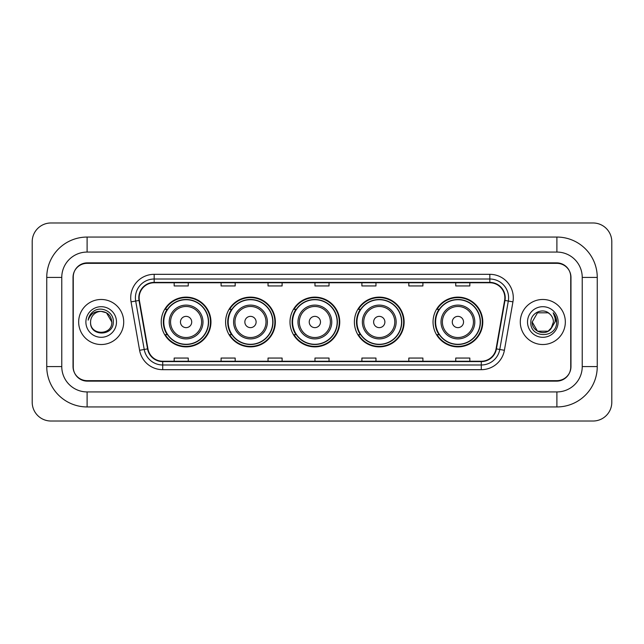 <?xml version="1.0" encoding="UTF-8"?>
<svg xmlns="http://www.w3.org/2000/svg" width="644" height="644" viewBox="0 0 644 644"><rect width="100%" height="100%" fill="white"/><g stroke="black" fill="none" stroke-linecap="round" stroke-linejoin="round"><path stroke-width="0.97" d="M433.042 322A24.875 24.875 0 0 0 457.916 346.875A24.875 24.875 0 0 0 482.783 322A24.875 24.875 0 0 0 457.916 297.126A24.875 24.875 0 0 0 433.042 322M354.385 322A24.875 24.875 0 0 0 379.26 346.875A24.875 24.875 0 0 0 404.126 322A24.875 24.875 0 0 0 379.26 297.126A24.875 24.875 0 0 0 354.385 322M289.993 322A24.875 24.875 0 0 0 314.868 346.875A24.875 24.875 0 0 0 339.742 322A24.875 24.875 0 0 0 314.868 297.126A24.875 24.875 0 0 0 289.993 322M225.601 322A24.875 24.875 0 0 0 250.476 346.875A24.875 24.875 0 0 0 275.35 322A24.875 24.875 0 0 0 250.476 297.126A24.875 24.875 0 0 0 225.601 322M161.217 322A24.875 24.875 0 0 0 186.084 346.875A24.875 24.875 0 0 0 210.958 322A24.875 24.875 0 0 0 186.084 297.126A24.875 24.875 0 0 0 161.217 322M167.182 334.671A22.765 22.765 0 0 1 167.182 309.329M231.566 334.671A22.765 22.765 0 0 1 231.566 309.329M295.958 334.671A22.765 22.765 0 0 1 295.958 309.329M360.35 334.671A22.765 22.765 0 0 1 360.35 309.329M439.007 334.671A22.765 22.765 0 0 1 439.007 309.329M556.891 237.056A40.363 40.363 0 0 1 597.254 277.419A40.363 40.363 0 0 0 556.891 237.056L87.109 237.056A40.363 40.363 0 0 0 46.746 277.419L46.746 366.581A40.363 40.363 0 0 0 87.109 406.944L556.891 406.944A40.363 40.363 0 0 0 597.254 366.581L597.254 277.419L582.232 277.419A25.341 25.341 0 0 0 556.891 252.07L87.109 252.07L556.891 252.07L556.891 237.056M556.891 406.944L556.891 391.93L87.109 391.93L556.891 391.93A25.341 25.341 0 0 0 582.232 366.581L582.232 277.419L582.232 366.581L597.254 366.581M46.746 366.581L61.768 366.581L61.768 277.419L61.768 366.581A25.341 25.341 0 0 0 87.109 391.93L87.109 406.944M556.891 263.34L87.109 263.34A14.079 14.079 0 0 0 73.03 277.419L73.03 366.581A14.079 14.079 0 0 0 87.109 380.66L556.891 380.66A14.079 14.079 0 0 0 570.97 366.581L570.97 277.419A14.079 14.079 0 0 0 556.891 263.34M87.109 237.056L87.109 252.07A25.341 25.341 0 0 0 61.768 277.419L46.746 277.419M611.8 241.75A18.773 18.773 0 0 0 593.027 222.977L50.973 222.977A18.773 18.773 0 0 0 32.2 241.75L32.2 402.25A18.773 18.773 0 0 0 50.973 421.023L593.027 421.023A18.773 18.773 0 0 0 611.8 402.25L611.8 241.75M73.263 276.944L73.263 367.056A14.079 14.079 0 0 0 87.343 381.135L556.658 381.135A14.079 14.079 0 0 0 570.737 367.056L570.737 276.944A14.079 14.079 0 0 0 556.658 262.865L87.343 262.865A14.079 14.079 0 0 0 73.263 276.944L73.263 367.056M78.665 322A22.524 22.524 0 0 0 101.189 344.524A22.524 22.524 0 0 0 123.712 322A22.524 22.524 0 0 0 101.189 299.476A22.524 22.524 0 0 0 78.665 322A22.524 22.524 0 0 0 101.189 344.524A22.524 22.524 0 0 0 123.712 322A22.524 22.524 0 0 0 101.189 299.476A22.524 22.524 0 0 0 78.665 322M520.288 322A22.524 22.524 0 0 0 542.812 344.524A22.524 22.524 0 0 0 565.335 322A22.524 22.524 0 0 0 542.812 299.476A22.524 22.524 0 0 0 520.288 322A22.524 22.524 0 0 0 542.812 344.524A22.524 22.524 0 0 0 565.335 322A22.524 22.524 0 0 0 542.812 299.476A22.524 22.524 0 0 0 520.288 322M139.152 297.786A15.021 15.021 0 0 1 154.174 282.764L489.826 282.764A15.021 15.021 0 0 1 504.614 300.394L496.073 348.823A15.021 15.021 0 0 1 481.285 361.236L162.715 361.236A15.021 15.021 0 0 1 147.927 348.823L139.386 300.394A15.021 15.021 0 0 1 139.152 297.786M138.782 297.786A15.392 15.392 0 0 0 139.015 300.458L147.557 348.887A15.392 15.392 0 0 0 162.715 361.606L481.285 361.606A15.392 15.392 0 0 0 496.444 348.887L504.985 300.458A15.392 15.392 0 0 0 489.826 282.394L154.174 282.394A15.392 15.392 0 0 0 138.782 297.786M131.062 301.859A23.466 23.466 0 0 1 154.174 274.32L489.826 274.32A23.466 23.466 0 0 1 512.938 301.859L504.397 350.288A23.466 23.466 0 0 1 481.285 369.68L162.715 369.68A23.466 23.466 0 0 1 139.603 350.288L131.062 301.859L135.691 301.046A18.773 18.773 0 0 1 154.174 279.013L489.826 279.013A18.773 18.773 0 0 1 508.309 301.046L499.776 349.475A18.773 18.773 0 0 1 481.285 364.987L162.715 364.987A18.773 18.773 0 0 1 144.224 349.475L135.691 301.046A18.773 18.773 0 0 1 135.401 297.786M570.737 367.056L570.737 276.944M496.444 348.887L499.776 349.475L508.309 301.046L512.938 301.859M314.964 282.764L314.964 285.944L329.036 285.944L329.036 282.764M268.033 282.764L268.033 285.944L282.112 285.944L282.112 282.764M221.101 282.764L221.101 285.944L235.181 285.944L235.181 282.764M174.17 282.764L174.17 285.944L188.249 285.944L188.249 282.764M361.888 282.764L361.888 285.944L375.967 285.944L375.967 282.764M408.819 282.764L408.819 285.944L422.899 285.944L422.899 282.764M455.751 282.764L455.751 285.944L469.83 285.944L469.83 282.764M329.036 361.236L329.036 358.056L314.964 358.056L314.964 361.236M282.112 361.236L282.112 358.056L268.033 358.056L268.033 361.236M235.181 361.236L235.181 358.056L221.101 358.056L221.101 361.236M188.249 361.236L188.249 358.056L174.17 358.056L174.17 361.236M375.967 361.236L375.967 358.056L361.888 358.056L361.888 361.236M422.899 361.236L422.899 358.056L408.819 358.056L408.819 361.236M469.83 361.236L469.83 358.056L455.751 358.056L455.751 361.236M111.798 322C112.45 335.685 89.927 335.685 90.579 322C89.588 336.828 113.763 336.49 113.288 322C114.109 311.857 100.931 305.28 93.122 311.616C90.361 313.821 88.711 316.663 88.172 320.14C90.353 313.918 94.692 311.004 101.189 311.39L106.493 312.815L111.798 322C112.45 335.685 89.927 335.685 90.579 322C89.927 335.685 112.45 335.685 111.798 322L106.493 312.815L101.189 311.39L106.493 312.815L111.798 322L106.493 312.815L101.189 311.39L106.493 312.815L111.798 322C111.171 315.552 107.629 312.018 101.189 311.39A10.61 10.61 0 0 0 90.579 322M85.885 322A15.303 15.303 0 0 0 101.189 337.303A15.303 15.303 0 0 0 116.492 322A15.303 15.303 0 0 0 101.189 306.697A15.303 15.303 0 0 0 85.885 322M191.719 322A5.635 5.635 0 0 0 186.084 316.365A5.635 5.635 0 0 0 180.457 322A5.635 5.635 0 0 0 186.084 327.635A5.635 5.635 0 0 0 191.719 322M202.981 322A16.897 16.897 0 0 0 186.084 305.103A16.897 16.897 0 0 0 169.195 322A16.897 16.897 0 0 0 186.084 338.897A16.897 16.897 0 0 0 202.981 322A16.897 16.897 0 0 1 186.084 338.897A16.897 16.897 0 0 1 169.195 322M208.382 322A22.29 22.29 0 0 0 186.084 299.71A22.29 22.29 0 0 0 163.793 322A22.29 22.29 0 0 0 186.084 344.29A22.29 22.29 0 0 0 208.382 322M210.491 322A24.408 24.408 0 0 1 165.234 334.671L167.488 334.671A22.5 22.5 0 0 0 200.976 338.873A22.5 22.5 0 0 0 200.976 305.127A22.5 22.5 0 0 0 167.488 309.329L165.234 309.329A24.408 24.408 0 0 1 210.491 322M256.111 322A5.635 5.635 0 0 0 250.476 316.365A5.635 5.635 0 0 0 244.849 322A5.635 5.635 0 0 0 250.476 327.635A5.635 5.635 0 0 0 256.111 322M267.373 322A16.897 16.897 0 0 0 250.476 305.103A16.897 16.897 0 0 0 233.579 322A16.897 16.897 0 0 0 250.476 338.897A16.897 16.897 0 0 0 267.373 322A16.897 16.897 0 0 1 250.476 338.897A16.897 16.897 0 0 1 233.579 322M272.766 322A22.29 22.29 0 0 0 250.476 299.71A22.29 22.29 0 0 0 228.185 322A22.29 22.29 0 0 0 250.476 344.29A22.29 22.29 0 0 0 272.766 322M274.883 322A24.408 24.408 0 0 1 229.618 334.671L231.88 334.671A22.5 22.5 0 0 0 265.368 338.873A22.5 22.5 0 0 0 265.368 305.127A22.5 22.5 0 0 0 231.88 309.329L229.618 309.329A24.408 24.408 0 0 1 274.883 322M320.495 322A5.635 5.635 0 0 0 314.868 316.365A5.635 5.635 0 0 0 309.233 322A5.635 5.635 0 0 0 314.868 327.635A5.635 5.635 0 0 0 320.495 322M331.765 322A16.897 16.897 0 0 0 314.868 305.103A16.897 16.897 0 0 0 297.971 322A16.897 16.897 0 0 0 314.868 338.897A16.897 16.897 0 0 0 331.765 322A16.897 16.897 0 0 1 314.868 338.897A16.897 16.897 0 0 1 297.971 322M337.158 322A22.29 22.29 0 0 0 314.868 299.71A22.29 22.29 0 0 0 292.577 322A22.29 22.29 0 0 0 314.868 344.29A22.29 22.29 0 0 0 337.158 322M339.267 322A24.408 24.408 0 0 1 294.01 334.671L296.272 334.671A22.5 22.5 0 0 0 329.752 338.873A22.5 22.5 0 0 0 329.752 305.127A22.5 22.5 0 0 0 296.272 309.329L294.01 309.329A24.408 24.408 0 0 1 339.267 322M384.887 322A5.635 5.635 0 0 0 379.26 316.365A5.635 5.635 0 0 0 373.625 322A5.635 5.635 0 0 0 379.26 327.635A5.635 5.635 0 0 0 384.887 322M396.149 322A16.897 16.897 0 0 0 379.26 305.103A16.897 16.897 0 0 0 362.363 322A16.897 16.897 0 0 0 379.26 338.897A16.897 16.897 0 0 0 396.149 322A16.897 16.897 0 0 1 379.26 338.897A16.897 16.897 0 0 1 362.363 322M401.55 322A22.29 22.29 0 0 0 379.26 299.71A22.29 22.29 0 0 0 356.961 322A22.29 22.29 0 0 0 379.26 344.29A22.29 22.29 0 0 0 401.55 322M403.659 322A24.408 24.408 0 0 1 358.402 334.671L360.664 334.671A22.5 22.5 0 0 0 394.144 338.873A22.5 22.5 0 0 0 394.144 305.127A22.5 22.5 0 0 0 360.664 309.329L358.402 309.329A24.408 24.408 0 0 1 403.659 322M463.543 322A5.635 5.635 0 0 0 457.916 316.365A5.635 5.635 0 0 0 452.281 322A5.635 5.635 0 0 0 457.916 327.635A5.635 5.635 0 0 0 463.543 322M474.805 322A16.897 16.897 0 0 0 457.916 305.103A16.897 16.897 0 0 0 441.019 322A16.897 16.897 0 0 0 457.916 338.897A16.897 16.897 0 0 0 474.805 322A16.897 16.897 0 0 1 457.916 338.897A16.897 16.897 0 0 1 441.019 322M480.207 322A22.29 22.29 0 0 0 457.916 299.71A22.29 22.29 0 0 0 435.618 322A22.29 22.29 0 0 0 457.916 344.29A22.29 22.29 0 0 0 480.207 322M482.316 322A24.408 24.408 0 0 1 437.059 334.671L439.321 334.671A22.5 22.5 0 0 0 472.801 338.873A22.5 22.5 0 0 0 472.801 305.127A22.5 22.5 0 0 0 439.321 309.329L437.059 309.329A24.408 24.408 0 0 1 482.316 322M550.886 328.883L548.116 331.185L537.507 331.185L532.202 322L537.507 312.815L548.116 312.815L549.759 313.982C543.238 307.156 530.72 312.791 530.833 322C529.642 338.374 556.191 338.808 556.625 322.797L556.649 322C556.609 318.522 555.45 315.463 553.172 312.831C554.903 315.673 555.514 318.732 554.999 322L551.014 328.722L553.421 322C553.357 318.796 552.141 316.124 549.759 313.982L548.116 312.815L537.507 312.815L532.202 322L537.507 331.185L548.116 331.185L550.886 328.883M552.238 326.87L548.116 331.185L537.507 331.185L532.202 322L537.507 331.185L548.116 331.185L552.238 326.87M532.202 322C531.662 331.402 544.961 336.361 550.725 329.068L551.014 328.722M527.508 322A15.303 15.303 0 0 0 542.812 337.303A15.303 15.303 0 0 0 558.115 322A15.303 15.303 0 0 0 542.812 306.697A15.303 15.303 0 0 0 527.508 322M553.276 312.952L556.641 322.403M489.826 274.32L489.826 282.394M135.691 301.046L139.015 300.458M162.715 369.68L162.715 361.606M481.285 361.606L481.285 369.68M139.603 350.288L147.557 348.887M504.985 300.458L508.309 301.046M154.174 274.32L154.174 282.394M499.776 349.475L504.397 350.288M201.604 322A15.52 15.52 0 0 0 186.084 306.48A15.52 15.52 0 0 0 170.563 322A15.52 15.52 0 0 0 186.084 337.52A15.52 15.52 0 0 0 201.604 322M265.996 322A15.52 15.52 0 0 0 250.476 306.48A15.52 15.52 0 0 0 234.955 322A15.52 15.52 0 0 0 250.476 337.52A15.52 15.52 0 0 0 265.996 322M330.388 322A15.52 15.52 0 0 0 314.868 306.48A15.52 15.52 0 0 0 299.347 322A15.52 15.52 0 0 0 314.868 337.52A15.52 15.52 0 0 0 330.388 322M394.78 322A15.52 15.52 0 0 0 379.26 306.48A15.52 15.52 0 0 0 363.739 322A15.52 15.52 0 0 0 379.26 337.52A15.52 15.52 0 0 0 394.78 322M473.437 322A15.52 15.52 0 0 0 457.916 306.48A15.52 15.52 0 0 0 442.396 322A15.52 15.52 0 0 0 457.916 337.52A15.52 15.52 0 0 0 473.437 322"/></g></svg>
